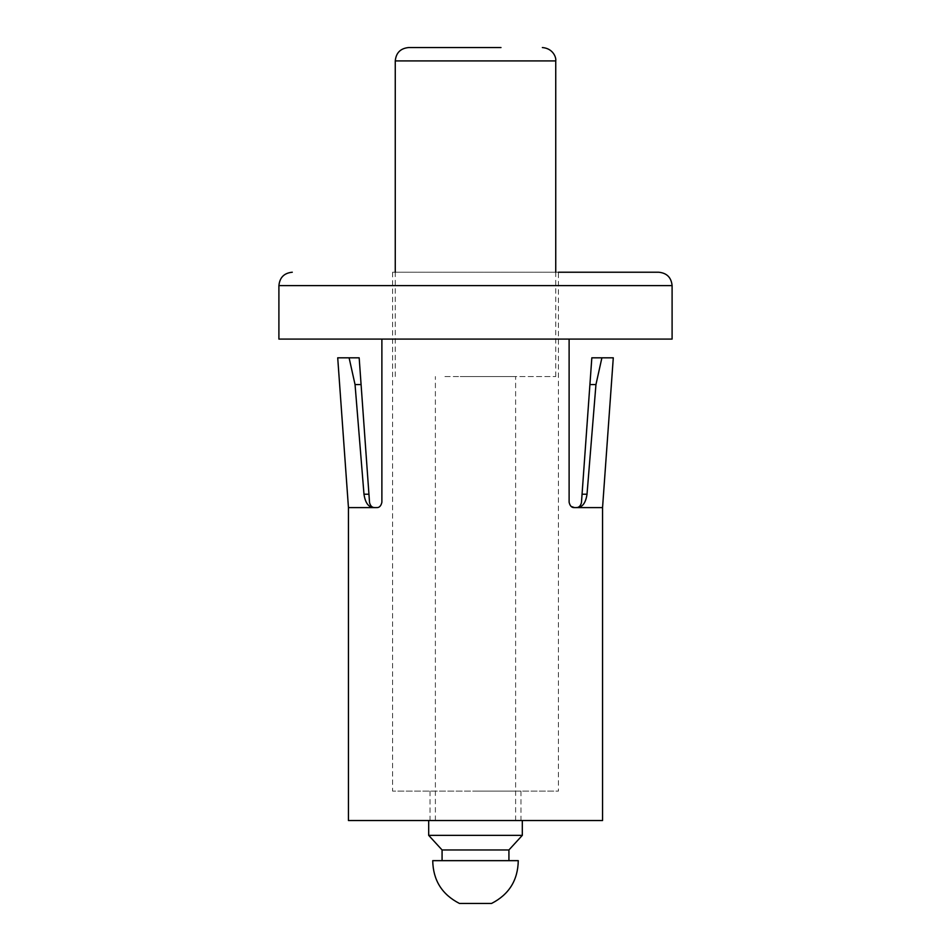 <?xml version="1.0" encoding="UTF-8"?>
<svg xmlns="http://www.w3.org/2000/svg" width="951" height="951" viewBox="0 0 951 951"><rect width="100%" height="100%" fill="white"/><g stroke="black" fill="none" stroke-linecap="round" stroke-linejoin="round"><path stroke-width="0.71" stroke-dasharray="4.75 3.57" d="M602.554 507.596L577.138 507.596C582.428 507.394 585.721 502.936 587.017 494.223L595.956 384.561L601.9 357.814L591.831 357.814L589.917 384.561L595.956 384.561M348.446 507.596L373.862 507.596C368.56 507.382 365.267 502.924 363.983 494.223L355.044 384.561L349.1 357.814L337.712 357.814M355.044 384.561L361.083 384.561L359.169 357.814L349.1 357.814M348.446 820.535L602.554 820.535M569.114 339.091L381.886 339.091L569.114 339.091L569.114 502.247L571.111 506.419M577.138 507.596L574.463 507.596M381.886 339.091L381.886 502.247C381.03 506.015 379.247 507.798 376.537 507.596L373.862 507.596M658.71 272.224L392.585 272.224L558.415 272.224L558.415 791.113L392.585 791.113L558.415 791.113M278.916 339.091L672.095 339.091M475.5 820.535L520.97 820.535L475.5 820.535M589.917 384.561L582.06 494.223L587.017 494.223M613.288 357.814L601.9 357.814M361.083 384.561L368.94 494.223L363.983 494.223M475.5 791.113L520.97 791.113L475.5 791.113M444.913 376.537L555.741 376.537L444.913 376.537M460.213 376.537L515.62 376.537L460.213 376.537M460.213 820.535L515.62 820.535L460.213 820.535M457.657 820.535L522.313 820.535L457.657 820.535M522.313 835.358L428.687 835.358M508.928 849.956L442.072 849.956M462.757 860.655L508.928 860.655L462.757 860.655M518.271 860.655L432.729 860.655M491.548 903.45L459.452 903.45M278.916 285.597L672.095 285.597M395.259 60.923L555.741 60.923M392.585 272.224L392.585 791.113M430.03 791.113L430.03 820.535M520.97 791.113L520.97 820.535M515.62 820.535L515.62 376.537M435.38 820.535L435.38 376.537M555.741 376.537L555.741 272.224M395.259 376.537L395.259 272.224"/><path stroke-width="1.43" d="M581.453 502.627C580.609 506.027 578.826 507.679 576.116 507.596C578.826 507.679 580.609 506.027 581.453 502.627L582.06 494.223L581.453 502.627M369.547 502.627L368.94 494.223L369.547 502.627C370.391 506.027 372.174 507.679 374.884 507.596C372.174 507.679 370.391 506.027 369.547 502.627M355.044 384.561L349.1 357.814L337.712 357.814L348.446 507.596L373.862 507.596C368.572 507.394 365.279 502.936 363.983 494.223L368.94 494.223L361.083 384.561L355.044 384.561L363.983 494.223M601.9 357.814L595.956 384.561L589.917 384.561L591.831 357.814L613.288 357.814L602.554 507.596L602.554 820.535L348.446 820.535L348.446 507.596M349.1 357.814L359.169 357.814L361.083 384.561M571.111 506.419L574.463 507.596L602.554 507.596M574.463 507.596C571.753 507.798 569.97 506.015 569.114 502.247L569.114 339.091M381.886 339.091L381.886 502.247C381.042 506.015 379.259 507.798 376.537 507.596L373.862 507.596M558.415 272.224L658.71 272.224C666.841 273.02 671.299 277.478 672.095 285.597L278.905 285.597L278.905 339.091L672.095 339.091L672.095 285.597M595.956 384.561L587.017 494.223L582.06 494.223L589.917 384.561M587.017 494.223C585.733 502.924 582.44 507.382 577.138 507.596M442.072 860.655L442.072 849.956L428.687 835.358L522.313 835.358L522.313 820.535M442.072 849.956L508.928 849.956L522.313 835.358M459.202 860.655L518.271 860.655C517.903 880.257 508.999 894.522 491.548 903.45L459.452 903.45C442.001 894.522 433.097 880.257 432.729 860.655L459.202 860.655M500.987 47.55L408.633 47.55L500.987 47.55M555.741 272.224L555.741 60.923L395.259 60.923C396.056 52.804 400.514 48.346 408.633 47.55M278.916 285.597C279.701 277.478 284.159 273.02 292.29 272.224M428.687 835.358L428.687 820.535M508.928 860.655L508.928 849.956M395.259 272.224L395.259 60.923M555.741 60.923C556.394 57.583 553.113 48.382 542.367 47.55"/></g></svg>
